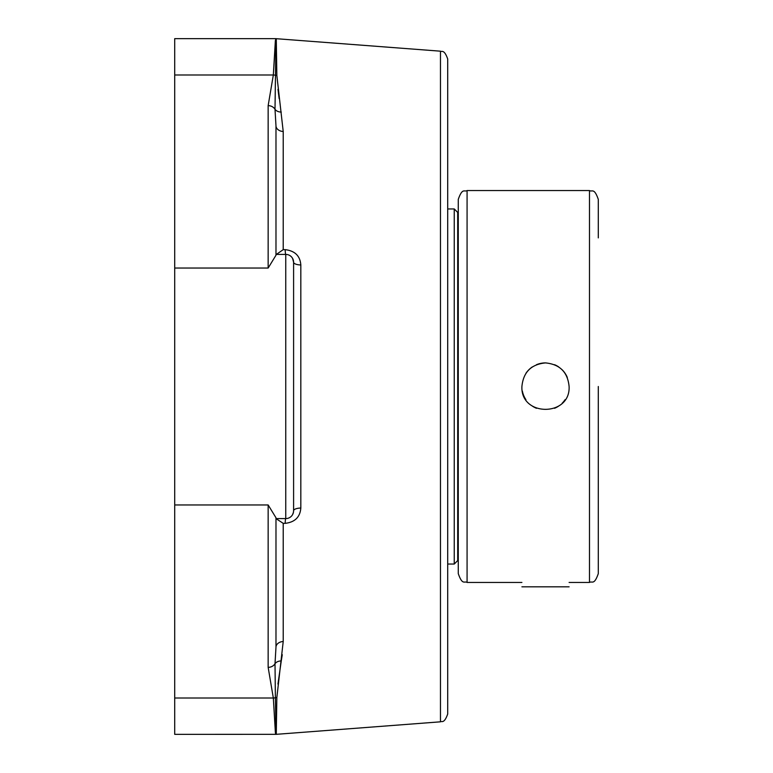 <?xml version="1.0" encoding="UTF-8"?>
<svg xmlns="http://www.w3.org/2000/svg" width="773" height="773" viewBox="0 0 773 773"><rect width="100%" height="100%" fill="white"/><g stroke="black" fill="none" stroke-linecap="round" stroke-linejoin="round"><path stroke-width="1.16" d="M440.465 51.182L440.465 721.818C441.518 720.687 444.031 724.407 447.702 714.01L447.702 58.99C444.031 48.593 441.518 52.313 440.465 51.182L275.681 38.65L273.333 74.991L268.154 105.65L268.154 268.038L275.98 255.235L275.98 125.777A7.827 5.749 0 0 0 283.218 131.507L276.85 75.474L276.27 38.679M292.571 258.375L293.595 262.231A7.827 2.754 180 0 0 300.823 264.975C300.137 255.921 294.919 250.819 285.169 249.65L283.218 249.65L276.367 254.404M276.27 734.321L276.85 697.526L283.218 641.493L283.218 523.35L285.169 523.35C294.89 522.21 300.108 517.098 300.823 508.025L300.823 264.975M283.218 523.35L275.98 518.596L275.98 647.223L275.004 663.717L275.391 697.748A7.827 6.996 -179.1 0 1 276.85 697.526L276.734 704.416M275.98 732.495L275.391 697.748A7.827 7.025 -2.1 0 1 273.333 698.009L275.381 732.562L273.333 698.009L268.154 667.35A7.827 7.025 0 0 0 275.004 663.717A7.827 6.097 10.5 0 1 281.266 660.944L277.951 684.057M282.28 654.702L281.266 660.944M277.99 89.339L279.15 98.596M275.98 40.505L276.27 47.404M275.98 254.404L285.759 254.404L285.759 518.596L275.98 518.596L275.98 517.765L275.98 647.223A7.827 5.749 180 0 1 283.218 641.493M287.372 254.578L285.759 254.404A7.827 0.647 90 0 1 285.169 249.65M285.169 523.35A7.827 0.647 -90 0 1 285.759 518.596A7.827 7.827 0 0 0 293.595 510.769L293.595 262.231L293.595 510.769A7.827 2.754 180 0 1 300.823 508.025M285.759 518.596A7.827 7.827 0 0 0 293.595 510.769L293.44 512.277M293.44 512.306L292.6 514.576M276.85 75.474A7.827 6.996 -0.9 0 1 275.391 75.252A7.827 7.025 -177.9 0 0 273.333 74.991L275.381 40.438A7.827 7.788 -170.4 0 1 275.98 40.457L275.004 109.283L275.98 125.777M281.266 112.056A7.827 6.097 169.5 0 1 275.004 109.283A7.827 7.025 180 0 0 268.154 105.65M275.681 38.65L174.708 38.65L174.708 734.35L276.28 734.331L440.465 721.818M285.759 254.404A7.827 7.827 0 0 1 293.595 262.231A7.827 7.827 0 0 0 285.759 254.404M275.98 517.765L268.154 504.962L268.154 667.35M275.681 734.35L275.381 732.562A7.827 7.788 -9.6 0 0 275.98 732.543M521.901 586.823L569.102 586.823M458.273 199.366L458.273 573.634C462.457 585.673 464.467 580.755 467.076 582.446L467.076 190.554C464.467 192.245 462.457 187.327 458.273 199.366M598.292 237.891L598.292 199.366C594.108 187.327 592.099 192.245 589.49 190.554L589.49 582.446L569.102 582.446M589.49 582.446C592.099 580.755 594.108 585.673 598.292 573.634L598.292 386.5M569.102 386.5C570.561 416.947 520.451 416.947 521.91 386.5C523.311 372.171 531.177 364.305 545.506 362.904C559.836 364.305 567.701 372.171 569.102 386.5M554.541 408.299A23.596 23.596 0 0 0 558.676 406.086M562.193 403.187A23.596 23.596 0 0 0 565.092 399.67M567.305 377.466A23.596 23.596 0 0 0 562.193 369.813M558.676 366.914A23.596 23.596 0 0 0 554.541 364.701M545.506 362.904A23.596 23.596 0 0 0 536.472 364.701M532.336 366.914A23.596 23.596 0 0 0 525.92 373.33M522.345 391.022A23.596 23.596 0 0 0 525.92 399.67M532.336 406.086A23.596 23.596 0 0 0 536.472 408.299M454.244 208.952L457.703 212.42L457.703 560.58L454.244 564.048L454.244 208.952L447.702 208.952M283.218 249.65L283.218 131.507M174.708 74.991L273.333 74.991M174.708 268.038L268.154 268.038M174.708 504.962L268.154 504.962M174.708 698.009L273.333 698.009M589.49 190.554L467.076 190.554M521.901 582.446L467.076 582.446M458.273 547.777L457.703 547.777M447.702 564.048L454.244 564.048"/></g></svg>
